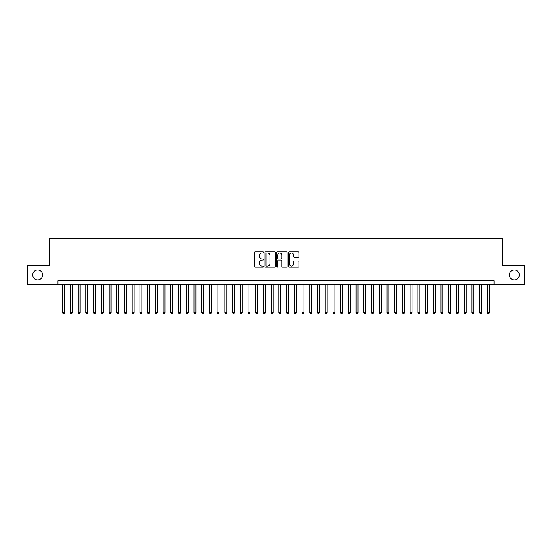 <?xml version="1.0" encoding="UTF-8"?>
<svg xmlns="http://www.w3.org/2000/svg" width="552" height="552" viewBox="0 0 552 552"><rect width="100%" height="100%" fill="white"/><g stroke="black" fill="none" stroke-linecap="round" stroke-linejoin="round"><path stroke-width="0.83" d="M263.649 252.471A0.531 0.531 0 0 0 263.118 251.94L255.065 251.94A0.759 0.759 0 0 0 254.306 252.699L254.306 266.34A0.759 0.759 0 0 0 255.065 267.092L263.118 267.092A0.531 0.531 0 0 0 263.649 266.568A0.531 0.531 0 0 0 263.118 266.036L262.076 266.036A2.422 2.422 0 0 1 259.654 263.608L259.654 262.476A2.422 2.422 0 0 1 262.076 260.047L263.118 260.047A0.531 0.531 0 0 0 263.649 259.516A0.531 0.531 0 0 0 263.118 258.985L262.076 258.985A2.422 2.422 0 0 1 259.654 256.563L259.654 255.424A2.422 2.422 0 0 1 262.076 253.002L263.118 253.002A0.531 0.531 0 0 0 263.649 252.471M509.42 274.958A4.94 4.94 0 0 0 514.361 279.898A4.94 4.94 0 0 0 519.308 274.958A4.94 4.94 0 0 0 514.361 270.018A4.94 4.94 0 0 0 509.42 274.958M32.692 274.958A4.94 4.94 0 0 0 37.639 279.898A4.94 4.94 0 0 0 42.58 274.958A4.94 4.94 0 0 0 37.639 270.018A4.94 4.94 0 0 0 32.692 274.958M298.149 257.28A0.759 0.759 0 0 0 298.901 256.521L298.901 252.699A0.759 0.759 0 0 0 298.149 251.94L289.207 251.94A0.759 0.759 0 0 0 288.448 252.699L288.448 266.34A0.759 0.759 0 0 0 289.207 267.092L298.149 267.092A0.759 0.759 0 0 0 298.901 266.34L298.901 261.717A0.759 0.759 0 0 0 298.149 260.958L294.32 260.958A0.759 0.759 0 0 0 293.56 261.717L293.56 264.008A2.029 2.029 0 0 1 291.532 266.036A2.029 2.029 0 0 1 289.51 264.008L289.51 255.024A2.029 2.029 0 0 1 291.532 253.002A2.029 2.029 0 0 1 293.56 255.024L293.56 256.521A0.759 0.759 0 0 0 294.32 257.28L298.149 257.28M57.905 284.611L27.6 284.611L27.6 265.305L49.797 265.305L49.797 238.285L502.203 238.285L502.203 265.305L524.4 265.305L524.4 284.611L494.095 284.611L494.095 280.747L57.905 280.747L57.905 284.611L494.095 284.611M275.338 252.699A0.759 0.759 0 0 0 274.579 251.94L265.636 251.94A0.759 0.759 0 0 0 264.877 252.699L264.877 266.34A0.759 0.759 0 0 0 265.636 267.092L274.579 267.092A0.759 0.759 0 0 0 275.338 266.34L275.338 252.699M277.421 251.94L286.364 251.94A0.759 0.759 0 0 1 287.123 252.699L287.123 266.34A0.759 0.759 0 0 1 286.364 267.092L282.534 267.092A0.759 0.759 0 0 1 281.775 266.34L281.775 260.806A0.759 0.759 0 0 0 281.023 260.047L278.484 260.047A0.759 0.759 0 0 0 277.725 260.806L277.725 266.568A0.531 0.531 0 0 1 277.194 267.092A0.531 0.531 0 0 1 276.662 266.568L276.662 252.699A0.759 0.759 0 0 1 277.421 251.94M266.471 253.002A0.531 0.531 0 0 0 265.94 253.534L265.94 265.505A0.531 0.531 0 0 0 266.471 266.036L267.568 266.036A2.422 2.422 0 0 0 269.997 263.608L269.997 255.424A2.422 2.422 0 0 0 267.568 253.002L266.471 253.002M281.775 255.065A2.029 2.029 0 0 0 279.754 253.037A2.029 2.029 0 0 0 277.725 255.065L277.725 258.226A0.759 0.759 0 0 0 278.484 258.985L281.023 258.985A0.759 0.759 0 0 0 281.775 258.226L281.775 255.065M62.728 284.611L62.728 312.708L64.66 312.708L64.66 284.611M64.66 312.708L64.08 313.715L63.307 313.715L62.728 312.708M70.449 284.611L70.449 312.708L72.381 312.708L72.381 284.611M72.381 312.708L71.801 313.715L71.029 313.715L70.449 312.708M78.17 284.611L78.17 312.708L80.095 312.708L80.095 284.611M80.095 312.708L79.516 313.715L78.75 313.715L78.17 312.708M85.891 284.611L85.891 312.708L87.816 312.708L87.816 284.611M87.816 312.708L87.237 313.715L86.464 313.715L85.891 312.708M93.605 284.611L93.605 312.708L95.537 312.708L95.537 284.611M95.537 312.708L94.958 313.715L94.185 313.715L93.605 312.708M101.326 284.611L101.326 312.708L103.258 312.708L103.258 284.611M103.258 312.708L102.679 313.715L101.906 313.715L101.326 312.708M109.048 284.611L109.048 312.708L110.98 312.708L110.98 284.611M110.98 312.708L110.4 313.715L109.627 313.715L109.048 312.708M116.769 284.611L116.769 312.708L118.701 312.708L118.701 284.611M118.701 312.708L118.121 313.715L117.348 313.715L116.769 312.708M124.49 284.611L124.49 312.708L126.422 312.708L126.422 284.611M126.422 312.708L125.842 313.715L125.069 313.715L124.49 312.708M132.211 284.611L132.211 312.708L134.143 312.708L134.143 284.611M134.143 312.708L133.563 313.715L132.79 313.715L132.211 312.708M139.932 284.611L139.932 312.708L141.857 312.708L141.857 284.611M141.857 312.708L141.284 313.715L140.512 313.715L139.932 312.708M147.653 284.611L147.653 312.708L149.578 312.708L149.578 284.611M149.578 312.708L148.999 313.715L148.233 313.715L147.653 312.708M155.367 284.611L155.367 312.708L157.299 312.708L157.299 284.611M157.299 312.708L156.72 313.715L155.947 313.715L155.367 312.708M163.088 284.611L163.088 312.708L165.02 312.708L165.02 284.611M165.02 312.708L164.441 313.715L163.668 313.715L163.088 312.708M170.809 284.611L170.809 312.708L172.741 312.708L172.741 284.611M172.741 312.708L172.162 313.715L171.389 313.715L170.809 312.708M178.531 284.611L178.531 312.708L180.463 312.708L180.463 284.611M180.463 312.708L179.883 313.715L179.11 313.715L178.531 312.708M186.252 284.611L186.252 312.708L188.184 312.708L188.184 284.611M188.184 312.708L187.604 313.715L186.831 313.715L186.252 312.708M193.973 284.611L193.973 312.708L195.905 312.708L195.905 284.611M195.905 312.708L195.325 313.715L194.552 313.715L193.973 312.708M201.694 284.611L201.694 312.708L203.619 312.708L203.619 284.611M203.619 312.708L203.046 313.715L202.273 313.715L201.694 312.708M209.415 284.611L209.415 312.708L211.34 312.708L211.34 284.611M211.34 312.708L210.76 313.715L209.995 313.715L209.415 312.708M217.136 284.611L217.136 312.708L219.061 312.708L219.061 284.611M219.061 312.708L218.482 313.715L217.709 313.715L217.136 312.708M224.85 284.611L224.85 312.708L226.782 312.708L226.782 284.611M226.782 312.708L226.203 313.715L225.43 313.715L224.85 312.708M232.571 284.611L232.571 312.708L234.503 312.708L234.503 284.611M234.503 312.708L233.924 313.715L233.151 313.715L232.571 312.708M240.292 284.611L240.292 312.708L242.224 312.708L242.224 284.611M242.224 312.708L241.645 313.715L240.872 313.715L240.292 312.708M248.014 284.611L248.014 312.708L249.946 312.708L249.946 284.611M249.946 312.708L249.366 313.715L248.593 313.715L248.014 312.708M255.735 284.611L255.735 312.708L257.667 312.708L257.667 284.611M257.667 312.708L257.087 313.715L256.314 313.715L255.735 312.708M263.456 284.611L263.456 312.708L265.388 312.708L265.388 284.611M265.388 312.708L264.808 313.715L264.035 313.715L263.456 312.708M271.177 284.611L271.177 312.708L273.102 312.708L273.102 284.611M273.102 312.708L272.529 313.715L271.757 313.715L271.177 312.708M278.898 284.611L278.898 312.708L280.823 312.708L280.823 284.611M280.823 312.708L280.243 313.715L279.471 313.715L278.898 312.708M286.612 284.611L286.612 312.708L288.544 312.708L288.544 284.611M288.544 312.708L287.965 313.715L287.192 313.715L286.612 312.708M294.333 284.611L294.333 312.708L296.265 312.708L296.265 284.611M296.265 312.708L295.686 313.715L294.913 313.715L294.333 312.708M302.054 284.611L302.054 312.708L303.986 312.708L303.986 284.611M303.986 312.708L303.407 313.715L302.634 313.715L302.054 312.708M309.775 284.611L309.775 312.708L311.707 312.708L311.707 284.611M311.707 312.708L311.128 313.715L310.355 313.715L309.775 312.708M317.497 284.611L317.497 312.708L319.429 312.708L319.429 284.611M319.429 312.708L318.849 313.715L318.076 313.715L317.497 312.708M325.218 284.611L325.218 312.708L327.15 312.708L327.15 284.611M327.15 312.708L326.57 313.715L325.797 313.715L325.218 312.708M332.939 284.611L332.939 312.708L334.864 312.708L334.864 284.611M334.864 312.708L334.291 313.715L333.518 313.715L332.939 312.708M340.66 284.611L340.66 312.708L342.585 312.708L342.585 284.611M342.585 312.708L342.005 313.715L341.239 313.715L340.66 312.708M348.381 284.611L348.381 312.708L350.306 312.708L350.306 284.611M350.306 312.708L349.726 313.715L348.954 313.715L348.381 312.708M356.095 284.611L356.095 312.708L358.027 312.708L358.027 284.611M358.027 312.708L357.448 313.715L356.675 313.715L356.095 312.708M363.816 284.611L363.816 312.708L365.748 312.708L365.748 284.611M365.748 312.708L365.169 313.715L364.396 313.715L363.816 312.708M371.537 284.611L371.537 312.708L373.469 312.708L373.469 284.611M373.469 312.708L372.89 313.715L372.117 313.715L371.537 312.708M379.258 284.611L379.258 312.708L381.19 312.708L381.19 284.611M381.19 312.708L380.611 313.715L379.838 313.715L379.258 312.708M386.98 284.611L386.98 312.708L388.912 312.708L388.912 284.611M388.912 312.708L388.332 313.715L387.559 313.715L386.98 312.708M394.701 284.611L394.701 312.708L396.633 312.708L396.633 284.611M396.633 312.708L396.053 313.715L395.28 313.715L394.701 312.708M402.422 284.611L402.422 312.708L404.347 312.708L404.347 284.611M404.347 312.708L403.767 313.715L403.001 313.715L402.422 312.708M410.143 284.611L410.143 312.708L412.068 312.708L412.068 284.611M412.068 312.708L411.488 313.715L410.716 313.715L410.143 312.708M417.857 284.611L417.857 312.708L419.789 312.708L419.789 284.611M419.789 312.708L419.209 313.715L418.437 313.715L417.857 312.708M425.578 284.611L425.578 312.708L427.51 312.708L427.51 284.611M427.51 312.708L426.931 313.715L426.158 313.715L425.578 312.708M433.299 284.611L433.299 312.708L435.231 312.708L435.231 284.611M435.231 312.708L434.652 313.715L433.879 313.715L433.299 312.708M441.02 284.611L441.02 312.708L442.952 312.708L442.952 284.611M442.952 312.708L442.373 313.715L441.6 313.715L441.02 312.708M448.741 284.611L448.741 312.708L450.673 312.708L450.673 284.611M450.673 312.708L450.094 313.715L449.321 313.715L448.741 312.708M456.463 284.611L456.463 312.708L458.395 312.708L458.395 284.611M458.395 312.708L457.815 313.715L457.042 313.715L456.463 312.708M464.184 284.611L464.184 312.708L466.109 312.708L466.109 284.611M466.109 312.708L465.536 313.715L464.763 313.715L464.184 312.708M471.905 284.611L471.905 312.708L473.83 312.708L473.83 284.611M473.83 312.708L473.25 313.715L472.484 313.715L471.905 312.708M479.619 284.611L479.619 312.708L481.551 312.708L481.551 284.611M481.551 312.708L480.971 313.715L480.199 313.715L479.619 312.708M487.34 284.611L487.34 312.708L489.272 312.708L489.272 284.611M489.272 312.708L488.692 313.715L487.92 313.715L487.34 312.708"/></g></svg>
